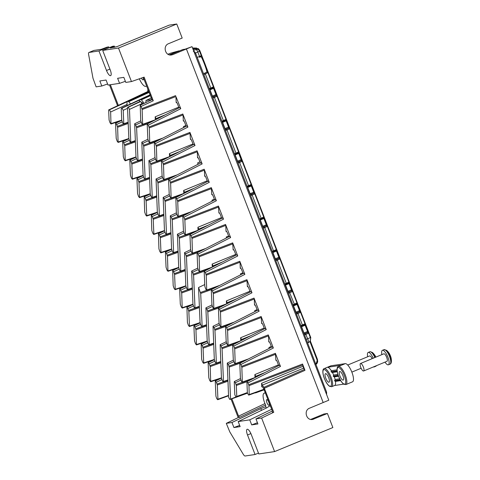 <?xml version="1.0" encoding="UTF-8"?>
<svg xmlns="http://www.w3.org/2000/svg" width="480" height="480" viewBox="0 0 480 480"><rect width="100%" height="100%" fill="white"/><g stroke="black" fill="none" stroke-linecap="round" stroke-linejoin="round"><path stroke-width="0.72" d="M331.482 386.748A9.798 3.06 -112.5 0 0 331.71 386.688A9.798 3.06 -112.5 0 0 331.062 377.172A9.798 3.06 -112.5 0 0 324.432 368.526A9.798 3.06 -112.5 0 0 324.198 368.592L330.828 365.838A9.798 3.06 67.5 0 1 331.062 365.772L345.276 363.642A9.798 3.06 67.5 0 1 351.774 371.934A9.798 3.06 67.5 0 1 352.56 381.804L345.924 384.558A9.798 3.06 -112.5 0 0 345.282 375.042A9.798 3.06 -112.5 0 0 338.646 366.396A9.798 3.06 -112.5 0 0 338.412 366.462L341.364 365.238A9.798 3.06 67.5 0 1 341.592 365.172L327.378 367.302A9.798 3.06 67.5 0 1 331.356 370.698L331.098 371.76A9.798 3.06 67.5 0 1 331.248 372.012L332.412 372.468M334.548 385.506L343.698 384.138M335.49 381.396A9.798 3.06 67.5 0 1 334.656 385.464L331.71 386.688L329.592 386.34C327.654 384.942 325.896 382.284 324.33 378.366C322.578 373.962 322.17 368.982 324.198 368.592M335.49 381.372L334.62 380.874A9.798 3.06 67.5 0 0 334.572 380.604L335.13 379.5A9.798 3.06 67.5 0 0 334.356 376.884M334.35 376.86L333.324 376.386A9.798 3.06 67.5 0 0 333.222 376.122L333.642 375.042A9.798 3.06 67.5 0 0 332.424 372.492M343.098 380.112A4.62 1.44 -112.5 0 0 343.206 380.082A4.62 1.44 -112.5 0 0 342.834 375.426A4.62 1.44 -112.5 0 0 339.774 371.52A4.62 1.44 -112.5 0 0 339.66 371.55A4.62 1.44 -112.5 0 0 340.032 376.2A4.62 1.44 -112.5 0 0 343.098 380.112M328.878 382.242A4.62 1.44 -112.5 0 0 328.992 382.212A4.62 1.44 -112.5 0 0 328.62 377.556A4.62 1.44 -112.5 0 0 325.554 373.65A4.62 1.44 -112.5 0 0 325.446 373.68A4.62 1.44 -112.5 0 0 325.818 378.33A4.62 1.44 -112.5 0 0 328.878 382.242M337.902 374.4L333.642 375.042M337.038 369.846L331.356 370.698M339.69 378.816L335.13 379.5M296.454 303.87L297.096 304.434L299.514 310.686L300.03 310.428L300.558 312.162L299.472 311.676L299.514 310.686L296.016 312.138L293.244 305.202M195.276 48.822L194.706 48.078L196.668 48.06L192.534 47.988M197.238 57.42L199.53 56.466L199.548 57.288L200.79 56.688L201.252 55.614L199.53 56.466L197.814 52.026L199.53 51.168A103.572 7.734 -21.1 0 0 199.71 50.304L198.222 48.576L195.852 48.462M303.906 332.544A99.372 7.422 -21.1 0 0 303.552 332.448M295.254 311.112L295.554 311.634A99.372 7.422 -21.1 0 1 295.854 311.718M209.712 89.1L212.73 96.912L215.94 95.58L215.982 94.584L212.484 96.036M222.294 121.644L225.312 129.456L228.522 128.124L229.608 128.61L229.08 126.87L228.564 127.128L228.522 128.124A102.732 7.668 -21.1 0 1 228.492 128.178A0.84 0.834 28.2 0 1 229.578 128.658A103.572 7.734 -21.1 0 0 229.608 128.61M234.876 154.188L237.894 162L241.104 160.668L242.184 161.154L239.244 153.168L238.566 151.782L238.512 152.49M247.452 186.738L250.47 194.544L253.68 193.212L254.766 193.698L251.82 185.712L251.142 184.326L251.094 185.034M260.034 219.282L263.052 227.094L266.262 225.756L267.348 226.242L264.402 218.256L260.388 219.966M272.616 251.826L275.634 259.638L278.844 258.306L279.93 258.786L276.984 250.8L276.306 249.414L276.252 250.122M285.192 284.37L285.552 285.06L289.044 283.608L288.402 283.038M288.834 282.672L288.882 281.958L289.566 283.35L289.044 283.608L291.462 289.854L291.42 290.85L292.506 291.336L291.978 289.596L287.964 291.306L285.552 285.06M287.964 291.306L288.216 292.182L291.42 290.85A102.732 7.668 -21.1 0 1 291.396 290.904A0.84 0.834 28.2 0 1 292.482 291.384A103.572 7.734 -21.1 0 0 292.506 291.336M296.016 312.138L296.262 313.014L299.472 311.676A102.732 7.668 -21.1 0 1 299.448 311.73A0.84 0.834 28.2 0 1 300.534 312.216A103.572 7.734 -21.1 0 0 300.558 312.162M301.296 326.028L304.314 333.84L307.524 332.508L308.61 332.994L305.664 325.008L301.65 326.718M212.934 98.016L214.422 97.404L223.38 120.576A4.2 0.312 -21.1 0 0 225.954 119.286A103.572 7.734 -21.1 0 0 225.984 119.232L225.93 119.946M225.504 120.312L226.146 120.882L226.662 120.618L225.984 119.232M195.492 52.992L197.814 52.026A2.802 0.876 -112.5 0 0 195.918 49.554A2.802 2.778 -148.9 0 1 199.53 51.168L201.252 55.614C201.468 54.234 207.864 70.908 207.9 72.57L206.862 72.09C207.15 70.452 201.312 55.302 200.79 56.688M213.354 87.396L213.402 86.688L214.08 88.074L216.498 94.326L217.026 96.06L215.94 95.58A102.732 7.668 -21.1 0 1 215.916 95.628A0.84 0.834 28.2 0 1 216.996 96.114A103.572 7.734 -21.1 0 0 217.026 96.06M263.67 217.578L263.724 216.87L264.402 218.256M291.396 290.904L289.332 291.93L294.33 304.128A4.2 0.312 -21.1 0 0 296.91 302.844A103.572 7.734 -21.1 0 0 296.934 302.79L297.612 304.176L293.598 305.886M296.466 314.118L297.954 313.5L302.382 324.96A4.2 0.312 -21.1 0 0 304.962 323.67A103.572 7.734 -21.1 0 0 304.986 323.616L305.664 325.008M170.91 54.45L169.764 54.618L178.794 50.898L170.346 53.268A2.802 2.076 73.6 0 0 170.13 53.346A2.802 0.876 67.5 0 0 170.064 53.364A2.802 0.876 67.5 0 0 170.004 53.4M315.948 364.518L317.472 359.454L317.688 361.776L317.034 363.402L315.942 364.512M179.028 51.75L178.458 51.012A100.77 7.524 -21.1 0 0 170.13 53.346L167.946 54.258M200.88 56.64L199.59 57.282M203.544 73.728L206.862 72.09M204.774 73.212L205.356 73.95L207.9 72.57L213.378 86.742A103.572 7.734 -21.1 0 0 213.402 86.688M238.08 152.856L238.728 153.426L239.244 153.168M235.23 154.878L238.728 153.426L241.14 159.672L241.104 160.668A102.732 7.668 -21.1 0 1 241.074 160.722A0.84 0.834 28.2 0 1 242.16 161.208A103.572 7.734 -21.1 0 0 242.184 161.154M250.662 185.4L251.304 185.97L251.82 185.712M254.238 191.958L253.722 192.222L253.68 193.212A102.732 7.668 -21.1 0 1 253.656 193.266A0.84 0.834 28.2 0 1 254.742 193.752A103.572 7.734 -21.1 0 0 254.766 193.698M263.274 217.932L263.652 217.614A0.84 0.834 28.2 0 0 263.694 216.924L254.742 193.752A4.2 0.312 -21.1 0 1 252.162 195.036L250.674 195.654M266.82 224.508L266.304 224.766L266.262 225.756A102.732 7.668 -21.1 0 1 266.238 225.81A0.84 0.834 28.2 0 1 267.318 226.296A103.572 7.734 -21.1 0 0 267.348 226.242M263.244 217.95L263.886 218.514L266.304 224.766L262.806 226.218M279.396 257.052L278.88 257.31L278.844 258.306A102.732 7.668 -21.1 0 1 278.814 258.354A0.84 0.834 28.2 0 1 279.9 258.84A103.572 7.734 -21.1 0 0 279.93 258.786M275.826 250.494L276.468 251.064L272.97 252.516M296.934 302.79L296.886 303.498M304.986 323.616L304.938 324.33M304.506 324.696L305.148 325.266L307.566 331.512L307.524 332.508A102.732 7.668 -21.1 0 1 307.5 332.562A0.84 0.834 28.2 0 1 308.58 333.042A103.572 7.734 -21.1 0 0 308.61 332.994M307.89 342.858A4.2 1.314 -112.5 0 0 307.992 342.834A4.2 1.314 -112.5 0 0 307.716 338.76A4.2 0.312 -21.1 0 0 310.296 337.47L308.58 333.042A4.2 0.312 -21.1 0 1 306.006 334.332L304.518 334.95M212.922 87.768L213.564 88.332L210.066 89.784M93.75 50.496A4.2 1.314 67.5 0 1 93.84 50.442A4.2 1.314 67.5 0 1 93.936 50.418L101.25 49.32L107.082 47.142L108.786 46.89L109.116 47.742M141.09 106.458L142.14 109.53L142.638 124.686L141.666 123.456L140.73 120.684L140.196 105.228L141.09 106.458L153.264 100.776L144.12 77.136L131.46 81.57L118.494 48.042L102.69 50.406L110.244 69.936A5.88 1.836 67.5 0 1 110.634 75.642A5.88 1.836 67.5 0 1 106.512 70.494L98.958 50.964L89.022 52.452A4.2 1.314 67.5 0 0 88.926 52.482A4.2 1.314 67.5 0 0 88.626 54.582L92.994 78.264L96.126 86.862L101.802 86.01L107.592 83.97M110.364 84.726L118.35 105.378M117.564 105.75L109.482 84.858M108.648 109.944L109.086 119.994L110.022 122.772L110.994 124.002L110.634 111.996L109.458 109.824L108.648 109.944L147.96 91.446M115.566 123.666L116.208 138.402L117.144 141.18L118.11 142.41L117.618 127.254L116.682 124.476L115.692 123.252L115.566 123.666M122.688 142.08L123.33 156.816L124.266 159.588L125.232 160.818L124.74 145.662L123.804 142.884L122.814 141.66L122.688 142.08M129.81 160.488L130.452 175.224L131.388 178.002L132.354 179.232L131.862 164.07L130.926 161.298L129.936 160.068L129.81 160.488M136.932 178.896L137.568 193.632L138.51 196.41L139.476 197.64L138.984 182.478L138.048 179.706L137.058 178.482L136.932 178.896M144.69 212.04L145.626 214.818L146.598 216.048L146.742 215.628L146.106 200.892L145.17 198.114L144.18 196.89L144.69 212.04M165.42 252.534L166.056 267.27L166.992 270.048L167.964 271.278L167.466 256.116L166.53 253.344L165.546 252.12L165.42 252.534M179.664 289.356L180.3 304.092L181.236 306.87L182.208 308.1L181.71 292.938L180.774 290.166L179.79 288.936L179.664 289.356M193.902 326.172L194.544 340.908L195.48 343.686L196.452 344.916L195.954 329.76L195.018 326.982L194.034 325.758L193.902 326.172M208.146 362.994L208.788 377.73L209.724 380.508L210.696 381.738L210.198 366.576L209.262 363.804L208.272 362.58L208.146 362.994M215.268 381.402L215.91 396.138L216.666 398.46L217.614 399.696L217.938 399.24L217.32 384.984L216.384 382.212L215.394 380.988L215.268 381.402M231.87 398.82L238.578 416.154L239.52 417.39L238.2 417.588L231.054 399.114M127.062 105.57L127.032 101.562L128.4 101.352L130.578 103.92M169.734 54.936L182.868 49.524L185.088 49.194L192.018 46.656L328.788 400.212L309.558 408.18C303.492 410.346 306.228 420.714 312.534 419.46L327.42 413.484L332.862 427.548L274.602 451.584L258.798 453.954L251.244 434.424A5.88 1.836 -112.5 0 0 247.128 429.276A5.88 1.836 -112.5 0 0 247.512 434.988L255.066 454.512L258.468 453.102M327.42 413.484L323.868 414.018L310.74 419.424M203.718 362.904L203.076 348.168L202.14 345.39L201.156 344.166L201.666 359.322L202.602 362.094L203.574 363.33L203.718 362.904L214.314 359.442M189.474 326.082L188.832 311.346L187.896 308.574L186.912 307.35L187.422 322.5L188.358 325.278L189.33 326.508L189.474 326.082L200.076 322.62M175.23 289.266L174.588 274.53L173.652 271.752L172.668 270.528L173.178 285.684L174.114 288.456L175.086 289.686L175.23 289.266L185.832 285.804M160.986 252.444L160.344 237.708L159.414 234.936L158.424 233.712L158.934 248.862L159.87 251.64L160.842 252.87L160.986 252.444L171.588 248.982M153.864 234.036L153.228 219.3L152.292 216.522L151.302 215.298L151.812 230.454L152.748 233.226L153.72 234.462L153.864 234.036L164.466 230.574M125.358 81.312L119.568 83.346L117.618 78.294L123.834 77.364L125.79 82.416L131.46 81.57M143.298 77.424L151.884 99.606L145.956 100.5L145.902 102.54M150.054 94.872L139.638 99.666L141.426 99.804L144.156 103.362M139.638 99.666L139.542 101.712M127.524 107.724L128.862 138.594L129.798 141.366L130.77 142.602L129.486 109.38L128.316 107.202L127.524 107.724M113.838 47.436L113.478 46.5L110.226 47.976L116.922 46.656L169.188 25.134L176.754 24L182.19 38.058L168.558 43.686C162.492 45.858 165.228 56.226 171.534 54.966L172.788 54.618L170.232 55.002M192.018 46.656L172.788 54.618M119.568 83.346L108.018 85.08L106.068 80.028L99.846 80.958L101.802 86.01M270.408 405.996L269.298 406.164L267.03 407.7L238.188 421.572L240.144 426.624L233.922 427.554L231.972 422.502L226.296 423.354L238.2 417.588M226.296 423.354L229.794 431.898L243.222 454.218A4.2 1.314 -112.5 0 0 245.13 456L255.066 454.512M233.922 427.554L239.664 425.388M272.352 411.024L255.96 418.908L257.91 423.96L251.694 424.89L257.436 422.73M255.96 418.908L261.63 418.062L273.762 412.26L272.436 412.458L272.376 411.09L263.694 388.65L262.368 386.766L261.876 386.436L261.738 386.856L261.582 383.286L262.296 385.122L263.97 387.312L304.494 369.432L303.54 368.19L262.296 385.122M234.72 348.852L233.784 346.08L232.794 344.856L232.668 345.27L233.31 360.006L234.246 362.784L235.218 364.014L234.72 348.852L268.506 335.862L268.278 334.92L234.498 347.916M220.476 312.036L219.54 309.258L218.55 308.034L218.43 308.454L219.066 323.19L220.002 325.962L220.98 327.192L220.476 312.036L254.262 299.04L254.034 298.098L220.254 311.094M206.232 275.214L205.296 272.442L204.306 271.218L204.186 271.632L204.822 286.368L205.758 289.146L206.736 290.376L206.232 275.214L240.018 262.218L239.796 261.282L206.01 274.278M191.994 238.398L191.058 235.62L190.068 234.396L189.942 234.81L190.578 249.552L191.514 252.324L192.492 253.554L191.994 238.398L225.774 225.402L225.552 224.46L191.766 237.456M170.628 183.168L169.692 180.39L168.702 179.166L168.576 179.586L169.218 194.322L170.148 197.094L171.126 198.324L170.628 183.168L204.414 170.172L204.186 169.23L209.256 182.334L208.266 181.11L175.824 197.58L176.34 212.73L177.27 215.502L178.248 216.732L177.75 201.576L176.814 198.798L175.824 197.58M163.506 164.76L162.57 161.982L161.58 160.758L161.454 161.172L162.096 175.908L163.032 178.686L164.004 179.916L163.506 164.76L197.292 151.764L197.064 150.822L163.278 163.818M149.262 127.938L148.326 125.16L147.336 123.942L147.21 124.356L147.852 139.092L148.788 141.864L149.76 143.094L149.262 127.938L183.048 114.942L182.82 114.006L149.034 126.996M178.746 107.142L155.178 116.814L155.31 119.892M142.14 109.53L175.926 96.534L176.19 102.6L176.334 102.18L177.3 103.41L179.022 107.856M175.926 96.534L180.768 108.696L179.778 107.472L147.336 123.942M152.202 99.582L140.202 105.222M155.178 116.814L156.414 119.334M183.786 127.464L183.546 126.504L183.594 127.56M183.048 114.942L183.312 121.014L183.456 120.588L184.422 121.818L186.144 126.264M154.332 142.764L154.974 157.5L155.91 160.278L156.882 161.508L156.384 146.346L155.448 143.574L154.458 142.35L154.332 142.764M192.99 143.958L169.422 153.63L169.554 156.714M162.57 161.982L195.012 145.512L189.942 132.414L190.434 139.422L190.578 138.996L191.544 140.226L193.266 144.678M195.012 145.512L194.022 144.294L161.58 160.758M169.422 153.63L170.652 156.15M155.448 143.574L187.89 127.104L186.9 125.88L154.458 142.35M187.89 127.104L182.82 114.006M197.292 151.764L197.556 157.83L197.7 157.404L198.666 158.64L200.388 163.086M199.926 161.892L197.766 162.78L197.838 164.382M169.692 180.39L202.134 163.926L201.144 162.702L168.702 179.166M202.134 163.926L197.064 150.822M197.766 162.78L198.21 164.19M183.798 193.53L183.666 190.452L184.896 192.972M204.414 170.172L204.672 176.244L204.822 175.818L205.788 177.048L207.51 181.494M183.936 217.212L182.946 215.988L182.82 216.402L183.456 231.138L184.392 233.916L185.37 235.146L184.872 219.984L183.936 217.212L216.378 200.742L211.308 187.644L211.794 194.652L211.944 194.226L212.91 195.456L214.632 199.902M216.378 200.742L215.388 199.518L182.946 215.988M190.914 211.86L178.386 216.312M212.268 201.102L212.034 200.142L212.082 201.198M198.036 230.352L197.91 227.274L199.14 229.788M191.058 235.62L223.5 219.156L218.43 206.052L218.916 213.06L219.06 212.634L220.032 213.87L221.754 218.316M223.5 219.156L222.51 217.932L190.068 234.396M225.774 225.402L226.038 231.468L226.182 231.048L227.154 232.278L228.876 236.724M226.512 237.924L226.278 236.958L226.326 238.02M197.064 253.224L197.7 267.96L198.636 270.732L199.614 271.962L199.116 256.806L198.174 254.028L197.184 252.804L197.064 253.224M198.174 254.028L230.616 237.564L229.626 236.34L197.184 252.804M230.616 237.564L225.552 224.46M235.716 254.418L212.148 264.09L212.28 267.09L199.752 271.542M205.296 272.442L237.738 255.972L232.674 242.874L233.16 249.882L233.304 249.456L234.276 250.686L235.998 255.132M237.738 255.972L236.748 254.748L204.306 271.218M212.148 264.09L213.384 266.61M240.756 274.74L240.522 273.78L240.564 274.836M240.018 262.218L240.282 268.29L240.426 267.864L241.398 269.094L243.114 273.54M211.308 290.04L211.944 304.776L212.88 307.554L213.858 308.784L213.354 293.628L212.418 290.85L211.428 289.626L211.308 290.04M212.418 290.85L244.86 274.38L243.87 273.162L211.428 289.626M244.86 274.38L239.796 261.282M226.524 303.99L226.392 300.912L227.628 303.432M219.54 309.258L251.982 292.794L246.918 279.69L247.404 286.698L247.548 286.272L248.52 287.508L250.236 291.954M251.982 292.794L250.992 291.57L218.55 308.034M255 311.562L254.766 310.596L254.808 311.658M254.262 299.04L254.526 305.106L254.67 304.686L255.642 305.916L257.358 310.362M225.552 326.862L226.188 341.598L227.124 344.37L228.096 345.6L227.598 330.444L226.662 327.666L225.672 326.448L225.552 326.862M264.204 328.056L240.636 337.728L240.768 340.728L228.24 345.18M233.784 346.08L266.226 329.61L261.156 316.512L261.648 323.52L261.792 323.094L262.764 324.324L264.48 328.77M266.226 329.61L265.236 328.386L232.794 344.856M240.636 337.728L241.872 340.248M226.662 327.666L259.104 311.202L258.114 309.978L225.672 326.448M259.104 311.202L254.034 298.098M269.244 348.378L269.01 347.418L269.052 348.474M268.506 335.862L268.77 341.928L268.914 341.502L269.886 342.732L271.602 347.184M239.79 363.678L240.432 378.414L241.368 381.192L242.34 382.422L241.842 367.266L240.906 364.488L239.916 363.264L239.79 363.678M278.448 364.878L254.88 374.55L255.012 377.544L242.484 382.002M248.028 382.896L247.038 381.672L246.912 382.092L247.38 392.886L248.556 395.058L249.21 394.956L248.964 385.674L248.028 382.896L280.47 366.432L275.4 353.328L275.892 360.336L276.036 359.916L277.002 361.146L278.724 365.592M280.47 366.432L279.48 365.208L247.038 381.672M243.096 361.65L242.832 361.308M241.68 361.716L241.704 362.358M230.568 398.922L229.188 367.074L228.252 364.302L227.268 363.072L228.606 397.266L229.776 399.444L236.064 396.93M268.356 405.042A3.072 0.96 -112.5 0 0 269.046 405.324A3.072 0.96 -112.5 0 0 269.07 402.966A3.072 0.96 -112.5 0 0 267.39 399.918A3.072 0.96 -112.5 0 0 266.688 399.642A3.072 0.96 -112.5 0 0 266.688 402.012A3.072 0.96 -112.5 0 0 268.356 405.042M263.904 389.892L264.45 390.6M265.128 393.042L264.276 393.174L265.266 392.718M265.812 406.68L265.59 405.036A10.008 3.126 67.5 0 1 264.006 393.252A10.008 3.126 67.5 0 1 264.276 393.174M231.972 422.502L260.808 408.63L265.848 406.656M234.558 343.308L234.582 343.95L234.402 343.362M223.494 381.504L222.066 348.666L221.13 345.888L220.146 344.664L221.442 377.922L222.378 380.694L223.35 381.924L223.494 381.504L227.85 379.95M227.436 324.894L227.46 325.536M216.372 363.096L214.944 330.252L214.008 327.48L213.024 326.256L214.32 359.508L215.256 362.286L216.228 363.516L216.372 363.096L220.728 361.542M227.442 325.548L227.28 324.948M220.314 306.486L220.338 307.128M209.25 344.682L207.822 311.844L206.886 309.072L205.902 307.848L207.198 341.1L208.134 343.878L209.106 345.108L209.25 344.682L213.612 343.134M220.326 307.134L220.158 306.54M214.608 288.012L214.344 287.67M213.192 288.078L213.222 288.72L213.036 288.132M202.128 326.274L200.7 293.436L198.552 287.514L200.076 322.692L201.012 325.464L201.984 326.694L202.128 326.274L206.49 324.726M204.744 284.562L198.552 287.514M206.07 269.67L206.1 270.306M195.006 307.866L193.578 275.028L192.642 272.25L191.658 271.026L192.954 304.284L193.89 307.056L194.862 308.286L195.006 307.866L199.368 306.312M206.082 270.318L205.92 269.724M198.948 251.256L198.978 251.898M187.884 289.452L186.456 256.614L185.526 253.842L184.536 252.618L185.832 285.87L186.768 288.648L187.746 289.878L187.884 289.452L192.246 287.904M198.96 251.91L198.798 251.31M191.826 232.848L191.856 233.49L191.676 232.902M180.762 271.044L179.34 238.206L178.404 235.434L177.414 234.204L178.71 267.462L179.646 270.234L180.624 271.464L180.762 271.044L185.124 269.496M184.704 214.44L184.734 215.082M173.64 252.636L172.218 219.798L171.282 217.02L170.292 215.796L171.588 249.054L172.524 251.826L173.502 253.056L173.64 252.636L178.002 251.082M184.716 215.088L184.554 214.494M177.582 196.032L177.612 196.668L177.432 196.086M166.518 234.228L165.096 201.384L164.16 198.612L163.17 197.388L164.466 230.64L165.402 233.418L166.38 234.648L166.518 234.228L170.88 232.674M170.46 177.618L170.49 178.26M159.396 215.814L157.974 182.976L157.038 180.204L156.048 178.98L157.344 212.232L158.28 215.01L159.258 216.24L159.396 215.814L163.758 214.266M170.472 178.272L170.31 177.672M163.338 159.21L163.368 159.852M152.274 197.406L150.852 164.568L149.916 161.79L148.926 160.566L150.228 193.824L151.158 196.596L152.136 197.826L152.274 197.406L156.636 195.858M163.35 159.858L163.188 159.264M156.216 140.802L156.246 141.438L156.066 140.856M145.152 178.998L143.73 146.16L142.794 143.382L141.804 142.158L143.106 175.416L144.036 178.188L145.014 179.418L145.152 178.998L149.514 177.444M149.094 122.388L149.124 123.03M138.03 160.59L136.608 127.746L135.672 124.974L134.682 123.75L135.984 157.002L136.92 159.78L137.892 161.01L138.03 160.59L142.392 159.036M149.106 123.042L148.944 122.442M139.65 101.67L140.79 101.478L128.316 107.202M143.286 103.77L142.068 102.498L141.96 103.65L140.79 101.478M157.638 140.736L157.374 140.388M171.882 177.552L171.618 177.21M186.126 214.374L185.856 214.026M200.364 251.19L200.1 250.848M228.852 324.834L228.588 324.486M241.686 362.364L241.524 361.77M234.258 381.9L234.816 394.77L235.992 396.942L236.784 396.42L236.31 385.482L235.374 382.71L234.384 381.486L234.258 381.9M248.802 380.124L248.826 380.766M248.808 380.778L248.646 380.178M254.328 393.108L255.66 392.622M273.762 412.26L263.97 387.312M264.456 388.212L304.98 370.332L302.544 364.038L303.54 368.19M304.98 370.332L304.494 369.432M254.88 374.55L256.116 377.07M240.906 364.488L273.348 348.024L272.358 346.8L239.916 363.264M273.348 348.024L268.278 334.92M122.676 122.958L123.648 124.188L123.786 123.768L123.204 110.322L122.034 108.144L121.236 108.666L121.74 120.186L122.676 122.958M146.694 86.19L145.584 86.352A10.008 3.126 67.5 0 1 139.338 78.81M147.858 89.208L147.798 92.088L148.908 91.92M152.28 99.546L153.264 100.776M186.42 48.996L323.19 402.552M261.63 418.062L274.602 451.584M118.494 48.042L176.754 24M141.408 78.084A3.072 0.96 -112.5 0 0 142.464 79.602A3.072 0.96 -112.5 0 0 143.154 79.884A3.072 0.96 -112.5 0 0 143.16 77.472M238.188 421.572L249.738 419.838L271.68 409.284M251.694 424.89L249.738 419.838M102.69 50.406L112.518 46.332L114.294 46.08L113.478 46.5M98.958 50.964L108.786 46.89M369.54 355.992A4.056 1.266 67.5 0 1 369.624 355.944A4.056 1.266 67.5 0 1 369.72 355.92A4.056 1.266 67.5 0 1 372.12 358.68M374.688 366.402A7.836 2.448 67.5 0 1 374.184 366.93A7.836 2.448 67.5 0 1 373.998 366.984A7.836 2.448 67.5 0 1 373.458 366.918M367.692 356.748A7.836 2.448 67.5 0 1 368.178 352.458A7.836 2.448 67.5 0 1 368.358 352.404A7.836 2.448 67.5 0 1 373.212 358.224M368.178 352.458L370.242 351.654L372.426 352.494A13.902 13.902 0 0 1 375.528 356.376A13.602 2.4 139.6 0 1 375.588 356.598A12.846 12.168 -98.5 0 1 375.858 357.132M363.534 371.022A4.056 1.266 67.5 0 1 360.846 367.584A4.056 1.266 67.5 0 1 360.516 363.498A4.056 1.266 67.5 0 1 360.612 363.468A4.056 1.266 67.5 0 1 363.306 366.906A4.056 1.266 67.5 0 1 363.63 370.992A4.056 1.266 67.5 0 1 363.534 371.022M383.754 353.868A4.056 1.266 67.5 0 1 383.838 353.814A4.056 1.266 67.5 0 1 383.934 353.79A4.056 1.266 67.5 0 1 386.628 357.228A4.056 1.266 67.5 0 1 386.952 361.314A4.056 1.266 67.5 0 1 386.856 361.338M381.906 354.618A7.836 2.448 67.5 0 1 382.392 350.328A7.836 2.448 67.5 0 1 382.578 350.274A7.836 2.448 67.5 0 1 387.774 356.91A7.836 2.448 67.5 0 1 388.398 364.806A7.836 2.448 67.5 0 1 388.218 364.854A7.836 2.448 67.5 0 1 385.02 362.118M389.802 354.468A12.846 12.168 -98.5 0 1 390.948 357.42A13.602 0.51 -2.2 0 1 390.984 357.456A13.902 13.902 0 0 1 391.374 361.77A7.296 2.28 67.5 0 0 386.64 350.364A13.902 13.902 0 0 1 389.742 354.246A13.602 2.4 139.6 0 1 389.802 354.468M327.378 367.302L331.062 365.772M341.592 365.172L345.276 363.642M345.696 384.618A9.798 3.06 -112.5 0 0 345.924 384.558L343.806 384.21C341.868 382.812 340.11 380.154 338.544 376.236C336.792 371.832 336.384 366.852 338.412 366.462M330.06 377.52A8.958 2.796 -112.5 0 0 323.994 369.612A8.958 2.796 -112.5 0 0 324.378 378.372A8.958 2.796 -112.5 0 0 330.444 386.274A8.958 2.796 -112.5 0 0 330.06 377.52M338.322 375.636L333.324 376.386M340.332 380.016L334.62 380.874M340.188 379.764L334.572 380.604M337.152 371.13L331.248 372.012M344.274 375.39A8.958 2.796 -112.5 0 0 338.208 367.482A8.958 2.796 -112.5 0 0 338.592 376.242A8.958 2.796 -112.5 0 0 344.658 384.144A8.958 2.796 -112.5 0 0 344.274 375.39M337.116 370.86L331.098 371.76M338.226 375.372L333.222 376.122M198.528 48.768L195.87 48.45L193.146 49.578L195.888 48.444A100.77 7.524 -21.1 0 1 195.918 49.554L193.524 50.544M212.61 97.176L213.852 96.66L214.422 97.404A4.2 0.312 -21.1 0 0 216.996 96.114L225.954 119.286A0.84 0.834 28.2 0 1 225.912 119.982L225.954 119.904M213.852 96.66L215.916 95.628M225.474 120.366L222.168 121.908L223.434 121.386L223.38 120.576L221.892 121.194M225.066 128.58L228.564 127.128L226.146 120.882L222.648 122.334M229.08 126.87L226.662 120.618M225.186 129.72L226.434 129.204L227.004 129.948L235.956 153.12A4.2 0.312 -21.1 0 0 238.536 151.83L229.578 128.658A4.2 0.312 -21.1 0 1 227.004 129.948L225.516 130.566M234.468 153.738L235.956 153.12L236.016 153.936L238.494 152.526A0.84 0.834 28.2 0 0 238.536 151.83A103.572 7.734 -21.1 0 0 238.566 151.782M238.092 163.11L239.58 162.492L248.538 185.664A4.2 0.312 -21.1 0 0 251.118 184.38L242.16 161.208A4.2 0.312 -21.1 0 1 239.58 162.492L239.01 161.748L241.074 160.722M247.05 186.282L248.538 185.664L248.592 186.48L251.076 185.07A0.84 0.834 28.2 0 0 251.118 184.38A103.572 7.734 -21.1 0 0 251.142 184.326M263.652 217.614L259.908 219.552L261.174 219.024L261.12 218.208A4.2 0.312 -21.1 0 0 263.694 216.924A103.572 7.734 -21.1 0 0 263.724 216.87M272.208 251.37L273.702 250.752A4.2 0.312 -21.1 0 0 276.276 249.468L267.318 226.296A4.2 0.312 -21.1 0 1 264.744 227.58L264.174 226.842L266.238 225.81M263.256 228.198L264.744 227.58L273.756 251.568L276.234 250.164A0.84 0.834 28.2 0 0 276.276 249.468A103.572 7.734 -21.1 0 0 276.306 249.414M288.882 281.958A103.572 7.734 -21.1 0 1 288.858 282.012A0.84 0.834 28.2 0 1 288.816 282.708L285.072 284.64L286.332 284.112L286.278 283.302A4.2 0.312 -21.1 0 0 288.858 282.012L279.9 258.84A4.2 0.312 -21.1 0 1 277.32 260.13L286.278 283.302L284.79 283.92M291.978 289.596L289.566 283.35M292.842 304.746L294.33 304.128L294.384 304.944L296.868 303.534A0.84 0.834 28.2 0 0 296.91 302.844L292.482 291.384A4.2 0.312 -21.1 0 1 289.902 292.674L288.414 293.292M300.03 310.428L297.612 304.176M300.894 325.578L302.382 324.96L302.436 325.77L304.914 324.366A0.84 0.834 28.2 0 0 304.962 323.67L300.534 312.216A4.2 0.312 -21.1 0 1 297.954 313.5L297.384 312.762L299.448 311.73M308.076 342.786A4.2 4.17 -151.8 0 0 310.296 337.47A103.572 7.734 -21.1 0 0 310.416 336.702L199.71 50.304M310.218 340.674L317.472 359.454L316.956 359.718L317.46 359.448L310.206 340.692M192.576 48.096A100.77 7.524 -21.1 0 1 194.706 48.078L192.864 48.846M194.61 53.358A2.802 0.876 67.5 0 1 194.886 54L194.862 54.012M315.186 364.08C316.92 363.15 317.514 361.698 316.956 359.718L309.846 341.322M302.454 325.764L304.482 324.75M302.418 325.776L301.17 326.298L302.418 325.776M286.35 284.106L288.378 283.092M289.332 291.93L288.09 292.446M275.832 260.748L277.32 260.13L276.756 259.386L278.814 258.354M296.142 313.278L297.384 312.762M195.672 53.556L194.886 54L232.752 151.956M203.868 74.568L205.356 73.95L210.798 88.026A4.2 0.312 -21.1 0 0 213.378 86.742A0.84 0.834 28.2 0 1 213.336 87.438L213.372 87.36M213.336 87.438L209.586 89.364L210.852 88.842L210.798 88.026L209.31 88.644M325.782 392.448L326.58 392.034L195.75 53.562C194.946 51.816 194.124 51.114 193.29 51.444M226.434 129.204L228.492 128.178M237.642 161.124L241.656 159.414M236.016 153.936L234.75 154.458L236.016 153.936M236.034 153.924L238.056 152.91M237.768 162.264L239.01 161.748M250.35 194.814L251.592 194.298L252.162 195.036L261.12 218.208L259.632 218.826M251.592 194.298L253.656 193.266M248.592 186.48L247.326 187.002L248.592 186.48M248.61 186.468L250.638 185.454M250.224 193.674L253.722 192.222L251.304 185.97L247.806 187.422M261.192 219.012L263.214 217.998M276.984 250.8L276.468 251.064L278.88 257.31L275.382 258.762M262.926 227.358L264.174 226.842M273.732 251.574L272.49 252.09L273.732 251.574M273.774 251.562L275.796 250.548M275.508 259.902L276.756 259.386M294.384 304.944L293.118 305.466L294.384 304.944M294.402 304.932L296.43 303.918M304.068 332.964L308.082 331.254M304.194 334.104L307.5 332.562M305.436 333.588L307.716 338.76L306.228 339.378M210.87 88.83L212.898 87.822M216.498 94.326L215.982 94.584L213.564 88.332L214.08 88.074M111.132 123.576L121.734 120.114M128.202 123.486L117.618 127.254M118.254 141.99L128.856 138.528M123.804 142.884L129.36 140.238M130.578 142.56L124.512 144.72M135.324 141.894L124.74 145.662M125.376 160.398L135.978 156.936M138.048 179.706L143.598 177.054M149.568 178.716L138.984 182.478M139.62 197.214L150.222 193.752M144.822 179.382L138.756 181.536M156.69 197.124L146.106 200.892M146.742 215.628L157.344 212.166M195.018 326.982L200.574 324.33M214.818 361.152L209.262 363.804M221.94 379.56L216.384 382.212M264.948 403.584L238.578 416.154M313.788 419.112L311.232 419.496M217.32 384.984L227.91 381.222M228.522 395.412L217.938 399.24M217.092 384.042L223.164 381.888M210.198 366.576L220.788 362.814M221.436 377.85L210.84 381.312M209.97 365.634L216.042 363.48M203.076 348.168L213.666 344.4M207.696 342.744L202.14 345.39M202.848 347.226L208.92 345.066M206.544 325.992L195.954 329.76M207.192 341.034L196.596 344.496M201.798 326.658L195.726 328.818M199.422 307.584L188.832 311.346M187.896 308.574L193.452 305.922M194.676 308.25L188.604 310.404M192.3 289.176L181.71 292.938M192.954 304.212L182.352 307.674M187.554 289.836L181.488 291.996M180.774 290.166L186.33 287.514M185.178 270.762L174.588 274.53M180.432 271.428L174.366 273.588M173.652 271.752L179.208 269.106M178.056 252.354L167.466 256.116M178.71 267.396L168.108 270.858M173.31 253.02L167.244 255.174M166.53 253.344L172.086 250.692M170.934 233.946L160.344 237.708M166.188 234.612L160.122 236.766M159.414 234.936L164.964 232.284M163.812 215.532L153.228 219.3M159.066 216.198L153 218.358M152.292 216.522L157.842 213.876M151.944 197.79L145.878 199.95M145.17 198.114L150.72 195.468M132.498 178.806L143.1 175.344M130.926 161.298L136.482 158.646M137.7 160.974L131.634 163.128M142.446 160.308L131.862 164.07M123.456 124.152L117.39 126.312M116.682 124.476L122.238 121.824M127.014 104.472L110.634 111.996M126.912 101.808L109.458 109.824M145.998 100.488L151.266 98.01M141.426 99.804L150.378 95.712M140.964 99.468L150.198 95.25M110.97 47.55L111.084 47.85M247.512 434.988L250.896 433.584M204.186 169.23L170.4 182.226M176.748 102.426L176.19 102.6M142.782 124.266L155.31 119.808M141.912 108.588L175.698 95.592M149.904 142.674L162.432 138.222M148.326 125.16L180.768 108.696M165.612 114.66L155.892 118.656M183.546 126.504L185.868 125.55M183.87 120.834L183.312 121.014M190.992 139.242L190.434 139.422M190.17 133.35L156.384 146.346M157.02 161.082L169.554 156.63M189.942 132.414L156.156 145.41M179.856 151.482L170.13 155.472M164.142 179.496L176.67 175.038M198.114 157.656L197.556 157.83M171.264 197.904L183.792 193.446M207.234 180.78L183.666 190.452M205.236 176.064L204.672 176.244M176.814 198.798L209.256 182.334M211.308 187.644L177.522 200.64M211.536 188.58L177.75 201.576M212.034 200.142L214.356 199.188M212.358 194.472L211.794 194.652M221.478 217.596L197.91 227.274M219.48 212.88L218.916 213.06M218.652 206.994L184.872 219.984M185.508 234.72L198.036 230.268M218.43 206.052L184.644 219.048M192.63 253.134L205.158 248.676M208.344 225.12L198.618 229.11M194.1 188.304L184.374 192.294M226.278 236.958L228.594 236.01M226.602 231.294L226.038 231.468M233.724 249.702L233.16 249.882M232.896 243.81L199.116 256.806M232.674 242.874L198.888 255.864M219.402 285.498L206.874 289.95M222.588 261.942L212.862 265.932M240.522 273.78L242.838 272.826M240.846 268.11L240.282 268.29M249.96 291.234L226.392 300.912M247.968 286.524L247.404 286.698M247.14 280.632L213.354 293.628M226.524 303.906L213.996 308.364M246.918 279.69L213.132 292.686M233.646 322.314L221.118 326.772M236.826 298.758L227.106 302.748M254.766 310.596L257.082 309.648M255.09 304.932L254.526 305.106M262.206 323.34L261.648 323.52M261.384 317.448L227.598 330.444M261.156 316.512L227.376 329.502M247.89 359.136L235.362 363.588M251.07 335.58L241.35 339.57M269.01 347.418L271.326 346.464M269.328 341.748L268.77 341.928M276.45 360.162L275.892 360.336M275.628 354.27L241.842 367.266M275.4 353.328L241.614 366.324M229.188 367.074L239.952 363.246M265.746 406.698L266.274 408.06M230.454 399.33L247.422 393.186L230.43 399.342M222.066 348.666L232.83 344.838M221.838 347.724L227.91 345.564M226.686 343.242L221.13 345.888M214.944 330.252L225.714 326.424M214.716 329.31L220.788 327.156M207.822 311.844L218.592 308.016M207.6 310.902L213.666 308.748M200.7 293.436L211.47 289.608M200.478 292.494L206.544 290.334M204.348 271.2L193.578 275.028M199.422 271.926L193.356 274.086M192.642 272.25L198.198 269.598M197.226 252.786L186.456 256.614M192.3 253.518L186.234 255.672M185.526 253.842L191.076 251.19M190.104 234.378L179.34 238.206M185.178 235.104L179.112 237.264M178.404 235.434L183.954 232.782M182.982 215.97L172.218 219.798M178.056 216.696L171.99 218.856M171.282 217.02L176.832 214.374M175.86 197.556L165.096 201.384M170.934 198.288L164.868 200.442M164.16 198.612L169.71 195.96M168.738 179.148L157.974 182.976M163.812 179.88L157.746 182.034M157.038 180.204L162.594 177.552M161.616 160.74L150.852 164.568M156.69 161.466L150.624 163.626M149.916 161.79L155.472 159.144M154.494 142.332L143.73 146.16M149.568 143.058L143.502 145.218M142.794 143.382L148.35 140.73M147.372 123.918L136.608 127.746M142.452 124.65L136.38 126.804M135.672 124.974L141.228 122.322M139.722 101.634L127.686 107.298M141.96 103.65L129.486 109.38M130.908 142.176L135.27 140.628M142.476 102.726L141.93 102.918M212.442 306.42L206.886 309.072M219.564 324.828L214.008 327.48M233.808 361.65L228.252 364.302M228.96 366.132L235.032 363.972M240.93 380.058L235.374 382.71M236.31 385.482L247.074 381.654M247.368 392.586L236.784 396.42M236.646 396.84L247.386 392.952L236.67 396.828M236.082 384.54L242.154 382.386M255.546 392.916L264.144 389.802L255.516 392.928M249.21 394.962L264.06 389.586L249.234 394.944M263.934 389.262L249.348 394.536M302.832 366.354L261.582 383.286M302.544 364.038L248.736 384.732M302.772 364.98L248.964 385.674M262.284 386.664L261.738 386.856M265.314 372.396L255.594 376.386M265.56 404.976L239.52 417.39M123.786 123.768L128.148 122.22M121.404 108.24L150.84 94.506M139.614 99.672L121.368 108.252M139.47 100.134L122.034 108.144M127.548 108.324L123.204 110.322M128.862 101.682L149.106 92.43M128.4 101.352L148.926 91.968M127.074 101.55L147.942 91.944L127.032 101.562M148.704 101.232L152.322 99.54M228.54 395.772L217.824 399.654M260.808 408.63L261.48 410.37M106.512 70.494L109.914 69.078M89.022 52.452L93.936 50.418M369.816 351.774A7.836 2.448 67.5 0 1 370.002 351.72A7.836 2.448 67.5 0 1 374.856 357.546M372.426 352.494A7.296 2.28 67.5 0 1 375.546 357.258M376.326 365.724A7.836 2.448 67.5 0 1 375.828 366.252L376.638 365.592M382.392 350.328L384.03 349.644A7.836 2.448 67.5 0 1 384.216 349.596A7.836 2.448 67.5 0 1 389.412 356.226A7.836 2.448 67.5 0 1 390.042 364.122C390.708 364.014 391.152 363.234 391.374 361.77M334.176 376.914L338.55 376.254M335.316 381.42L340.686 380.616M332.232 372.522L337.254 371.766M225.534 120.3L225.96 119.892M223.434 121.386L225.912 119.982M179.73 50.82L178.794 50.898M170.346 53.268A2.802 2.802 0 0 0 170.064 53.364L167.934 54.252M326.616 394.596L326.58 392.034M238.11 152.844L238.542 152.436M250.692 185.388L251.118 184.98M275.85 250.476L276.234 250.164M296.868 303.534L296.484 303.852M304.536 324.684L304.962 324.276M310.416 336.702C310.914 337.092 310.8 338.508 310.08 340.938A4.2 4.2 0 0 1 307.992 342.834L307.62 342.984M212.952 87.75L213.378 87.348M288.432 283.026L288.858 282.618M110.994 124.002L120.912 120.762M118.11 142.41L128.034 139.17M122.814 141.66L128.874 138.768M125.232 160.818L135.156 157.578M137.058 178.482L143.118 175.59M146.598 216.048L156.522 212.808M194.034 325.758L200.094 322.866M208.272 362.58L214.338 359.688M215.394 380.988L221.46 378.096M220.614 378.498L210.696 381.738M201.156 344.166L207.216 341.274M213.492 360.09L203.574 363.33M206.37 341.676L196.452 344.916M186.912 307.35L192.972 304.458M199.248 323.268L189.33 326.508M179.79 288.936L185.85 286.044M192.126 304.86L182.208 308.1M172.668 270.528L178.728 267.636M185.01 286.446L175.086 289.686M165.546 252.12L171.606 249.228M177.888 268.038L167.964 271.278M170.766 249.63L160.842 252.87M158.424 233.712L164.484 230.82M163.644 231.222L153.72 234.462M151.302 215.298L157.362 212.406M144.18 196.89L150.24 193.998M139.476 197.64L149.4 194.4M132.354 179.232L142.278 175.992M129.936 160.068L135.996 157.176M115.692 123.252L121.758 120.36M152.052 97.632L145.956 100.5M152.238 99.558L141.72 104.508M142.638 124.686L153.402 120.858M149.76 143.094L160.524 139.266M156.882 161.508L167.646 157.68M164.004 179.916L174.768 176.088M171.126 198.324L181.89 194.496M185.37 235.146L196.134 231.318M192.492 253.554L203.256 249.726M178.248 216.732L189.012 212.904M206.736 290.376L217.5 286.548M199.614 271.962L210.378 268.134M220.98 327.192L231.744 323.364M213.858 308.784L224.622 304.956M235.218 364.014L245.988 360.186M228.096 345.6L238.866 341.772M264.006 393.252L265.254 392.676M223.35 381.924L227.868 380.316M220.146 344.664L226.206 341.772M209.106 345.108L213.624 343.5M201.984 326.694L206.502 325.092M191.658 271.026L197.718 268.134M187.746 289.878L192.258 288.27M184.536 252.618L190.596 249.726M170.292 215.796L176.352 212.904M166.38 234.648L170.898 233.04M163.17 197.388L169.23 194.496M156.048 178.98L162.108 176.088M148.926 160.566L154.986 157.674M145.014 179.418L149.532 177.81M141.804 142.158L147.87 139.266M134.682 123.75L140.748 120.858M139.68 101.646L127.65 107.31M130.77 142.602L135.288 140.994M137.892 161.01L142.41 159.402M152.136 197.826L156.654 196.224M159.258 216.24L163.776 214.632M173.502 253.056L178.014 251.454M177.414 234.204L183.474 231.312M180.624 271.464L185.136 269.862M194.862 308.286L199.38 306.678M205.902 307.848L211.962 304.956M216.228 363.516L220.746 361.908M213.024 326.256L219.084 323.364M227.268 363.072L233.328 360.18M234.384 381.486L240.45 378.594M242.34 382.422L253.11 378.594M123.648 124.188L128.166 122.586M88.926 52.482L93.84 50.442M114.768 47.298L114.294 46.08M228.54 395.778L217.8 399.666M347.712 365.04L369.624 355.944M374.184 366.93L375.828 366.252M351.84 372.114L361.134 368.256M360.516 363.498L383.838 353.814M384.03 349.644L386.64 350.364M363.63 370.992L386.952 361.314M388.398 364.806L390.042 364.122"/></g></svg>
